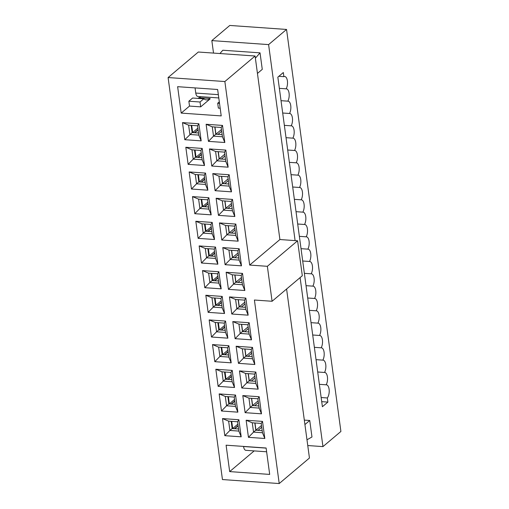 <?xml version="1.0" encoding="UTF-8"?>
<svg xmlns="http://www.w3.org/2000/svg" width="509" height="509" viewBox="0 0 509 509"><rect width="100%" height="100%" fill="white"/><g stroke="black" fill="none" stroke-linecap="round" stroke-linejoin="round"><path stroke-width="0.76" d="M286.592 289.01L309.447 458.017L279.218 483.55L222.452 479.554L168.097 77.546L224.863 81.542L249.677 265.068L267.359 266.309L272.086 301.271L254.405 300.024L279.218 483.55M168.097 77.546L198.325 52.02L255.092 56.009L279.905 239.535L297.587 240.782L302.314 275.738L272.086 301.271M224.813 435.672L222.503 418.583L238.88 419.734L241.19 436.824L224.813 435.672L229.896 430.455L238.836 431.085L241.19 436.824M221.479 411.005L219.169 393.915L235.546 395.067L237.856 412.163L221.479 411.005L226.562 405.788L235.495 406.417L237.856 412.163M218.145 386.344L215.835 369.254L232.212 370.406L234.522 387.495L218.145 386.344L223.228 381.126L232.161 381.756L234.522 387.495M214.811 361.676L212.495 344.587L228.878 345.738L231.188 362.834L214.811 361.676L219.894 356.459L228.827 357.089L231.188 362.834M211.477 337.015L209.161 319.926L225.544 321.077L227.854 338.167L211.477 337.015L216.56 331.798L225.493 332.428L227.854 338.167M208.136 312.348L205.827 295.258L222.204 296.41L224.52 313.499L208.136 312.348L213.226 307.131L222.159 307.76L224.52 313.499M204.803 287.687L202.493 270.597L218.87 271.749L221.18 288.838L204.803 287.687L209.893 282.47L218.825 283.099L221.18 288.838M201.469 263.019L199.159 245.93L215.536 247.081L217.846 264.171L201.469 263.019L206.559 257.802L215.492 258.432L217.846 264.171M198.135 238.358L195.825 221.269L212.202 222.42L214.512 239.51L198.135 238.358L203.218 233.141L212.158 233.771L214.512 239.51M194.801 213.691L192.491 196.601L208.868 197.753L211.178 214.843L194.801 213.691L199.884 208.474L208.817 209.104L211.178 214.843M191.467 189.03L189.157 171.94L205.534 173.092L207.844 190.181L191.467 189.03L196.55 183.813L205.483 184.436L207.844 190.181M188.133 164.362L185.817 147.273L202.2 148.424L204.51 165.514L188.133 164.362L193.216 159.145L202.149 159.775L204.51 165.514M184.799 139.701L182.483 122.612L198.866 123.763L201.176 140.853L184.799 139.701L192.148 132.569L198.535 133.014M262.517 421.395L264.826 438.484L248.449 437.333L246.14 420.243L262.517 421.395L261.212 423.424L252.273 422.794L246.14 420.243M259.183 396.734L261.492 413.823L245.115 412.672L242.806 395.582L259.183 396.734L257.872 398.757L248.939 398.133L242.806 395.582M255.849 372.066L258.158 389.156L241.781 388.004L239.472 370.915L255.849 372.066L254.538 374.096L245.605 373.466L239.472 370.915M252.515 347.405L254.824 364.495L238.447 363.343L236.131 346.254L252.515 347.405L251.204 349.429L242.271 348.805L236.131 346.254M249.181 322.738L251.491 339.827L235.113 338.676L232.798 321.586L249.181 322.738L247.87 324.767L238.937 324.138L232.798 321.586M245.841 298.077L248.157 315.166L231.773 314.015L229.464 296.925L245.841 298.077L244.536 300.1L235.603 299.477L229.464 296.925M242.507 273.409L244.816 290.499L228.439 289.347L226.13 272.258L242.507 273.409L241.202 275.439L232.269 274.809L226.13 272.258M239.173 248.748L241.482 265.838L225.105 264.686L222.796 247.597L239.173 248.748L237.868 250.772L228.935 250.142L222.796 247.597M235.839 224.081L238.148 241.171L221.771 240.019L219.462 222.929L235.839 224.081L234.534 226.111L225.595 225.481L219.462 222.929M232.505 199.42L234.814 216.51L218.437 215.358L216.128 198.268L232.505 199.42L231.194 201.443L222.261 200.813L216.128 198.268M229.171 174.752L231.48 191.842L215.103 190.69L212.794 173.601L229.171 174.752L227.86 176.782L218.927 176.152L212.794 173.601M225.837 150.091L228.147 167.181L211.769 166.029L209.453 148.94L225.837 150.091L224.526 152.115L215.593 151.485L209.453 148.94M222.503 125.424L224.813 142.514L208.436 141.362L206.12 124.272L222.503 125.424L221.192 127.454L212.259 126.824L213.519 136.145L215.784 134.23L222.172 134.681M177.628 86.683L181.198 113.093L221.211 115.906L217.642 89.495L177.628 86.683M229.674 471.601L269.687 474.413L266.112 448.003L226.098 445.19L229.674 471.601L254.169 450.91M219.519 103.378L217.706 103.244L218.361 108.105L220.174 108.232M199.382 97.741L200.648 96.672M210.071 98.492A18.884 8.723 -86 0 1 206.393 99.898A18.884 8.723 -86 0 1 203.804 98.81L200.024 102.004L200.68 106.858L210.128 98.88L210.071 98.492L198.904 97.709A18.884 8.723 -86 0 1 197.937 98.402M200.68 106.858L189.513 106.076L181.198 113.093M238.88 419.734L237.569 421.757L228.636 421.134L222.503 418.583M228.636 421.134L229.896 430.455L232.168 428.54L238.549 428.985M238.836 431.085L237.569 421.757M231.188 421.312L232.168 428.54M234.445 428.699L238.091 425.613M235.546 395.067L234.235 397.096L225.302 396.466L219.169 393.915M225.302 396.466L226.562 405.788L228.834 403.872L235.215 404.324M235.495 406.417L234.235 397.096M227.854 396.645L228.834 403.872M231.105 404.038L234.757 400.952M232.212 370.406L230.901 372.429L221.969 371.805L215.835 369.254M221.969 371.805L223.228 381.126L225.5 379.211L231.881 379.657M232.161 381.756L230.901 372.429M224.52 371.984L225.5 379.211M227.771 379.37L231.423 376.285M228.878 345.738L227.568 347.768L218.635 347.138L212.495 344.587M218.635 347.138L219.894 356.459L222.159 354.544L228.547 354.996M228.827 357.089L227.568 347.768M221.186 347.316L222.159 354.544M224.437 354.709L228.089 351.624M225.544 321.077L224.234 323.1L215.301 322.477L209.161 319.926M215.301 322.477L216.56 331.798L218.825 329.883L225.213 330.328M225.493 332.428L224.234 323.1M217.852 322.655L218.825 329.883M221.103 330.042L224.755 326.956M222.204 296.41L220.9 298.439L211.967 297.81L205.827 295.258M211.967 297.81L213.226 307.131L215.492 305.215L221.873 305.667M222.159 307.76L220.9 298.439M214.518 297.988L215.492 305.215M217.769 305.375L221.421 302.295M218.87 271.749L217.566 273.772L208.633 273.148L202.493 270.597M208.633 273.148L209.893 282.47L212.158 280.554L218.539 281M218.825 283.099L217.566 273.772M211.178 273.327L212.158 280.554M214.435 280.714L218.087 277.628M215.536 247.081L214.232 249.111L205.299 248.481L199.159 245.93M205.299 248.481L206.559 257.802L208.824 255.887L215.205 256.339M215.492 258.432L214.232 249.111M207.844 248.659L208.824 255.887M211.101 256.046L214.753 252.967M212.202 222.42L210.891 224.444L201.958 223.82L195.825 221.269M201.958 223.82L203.218 233.141L205.49 231.226L211.871 231.671M212.158 233.771L210.891 224.444M204.51 223.998L205.49 231.226M207.767 231.385L211.413 228.299M208.868 197.753L207.557 199.782L198.625 199.153L192.491 196.601M198.625 199.153L199.884 208.474L202.156 206.559L208.537 207.01M208.817 209.104L207.557 199.782M201.176 199.331L202.156 206.559M204.427 206.718L208.079 203.638M205.534 173.092L204.224 175.115L195.291 174.492L189.157 171.94M195.291 174.492L196.55 183.813L198.822 181.898L205.203 182.343M205.483 184.436L204.224 175.115M197.842 174.67L198.822 181.898M201.093 182.057L204.745 178.971M202.2 148.424L200.89 150.454L191.957 149.824L185.817 147.273M191.957 149.824L193.216 159.145L195.481 157.23L201.869 157.682M202.149 159.775L200.89 150.454M194.508 150.002L195.481 157.23M197.759 157.389L201.411 154.31M188.623 125.163L189.882 134.484L198.815 135.108L197.556 125.787L188.623 125.163L182.483 122.612M191.174 125.341L192.148 132.569M248.449 437.333L253.539 432.116L262.472 432.745L264.826 438.484M262.472 432.745L261.212 423.424M252.273 422.794L253.539 432.116L255.804 430.2L262.186 430.652M254.824 422.973L255.804 430.2M245.115 412.672L250.199 407.454L259.132 408.084L261.492 413.823M259.132 408.084L257.872 398.757M248.939 398.133L250.199 407.454L252.47 405.539L258.852 405.985M251.491 398.312L252.47 405.539M241.781 388.004L246.865 382.787L255.798 383.417L258.158 389.156M255.798 383.417L254.538 374.096M245.605 373.466L246.865 382.787L249.136 380.872L255.518 381.324M248.157 373.644L249.136 380.872M238.447 363.343L243.531 358.126L252.464 358.75L254.824 364.495M252.464 358.75L251.204 349.429M242.271 348.805L243.531 358.126L245.796 356.211L252.184 356.656M244.823 348.983L245.796 356.211M235.113 338.676L240.197 333.459L249.13 334.089L251.491 339.827M249.13 334.089L247.87 324.767M238.937 324.138L240.197 333.459L242.462 331.544L248.85 331.995M241.489 324.316L242.462 331.544M231.773 314.015L236.863 308.798L245.796 309.421L248.157 315.166M245.796 309.421L244.536 300.1M235.603 299.477L236.863 308.798L239.128 306.882L245.51 307.328M238.155 299.655L239.128 306.882M228.439 289.347L233.529 284.13L242.462 284.76L244.816 290.499M242.462 284.76L241.202 275.439M232.269 274.809L233.529 284.13L235.794 282.215L242.176 282.667M234.814 274.987L235.794 282.215M225.105 264.686L230.195 259.469L239.128 260.093L241.482 265.838M239.128 260.093L237.868 250.772M228.935 250.142L230.195 259.469L232.46 257.554L238.842 257.999M231.48 250.326L232.46 257.554M221.771 240.019L226.855 234.802L235.794 235.432L238.148 241.171M235.794 235.432L234.534 226.111M225.595 225.481L226.855 234.802L229.126 232.887L235.508 233.338M228.147 225.659L229.126 232.887M218.437 215.358L223.521 210.141L232.454 210.764L234.814 216.51M232.454 210.764L231.194 201.443M222.261 200.813L223.521 210.141L225.792 208.226L232.174 208.671M224.813 200.998L225.792 208.226M215.103 190.69L220.187 185.473L229.12 186.103L231.48 191.842M229.12 186.103L227.86 176.782M218.927 176.152L220.187 185.473L222.458 183.558L228.84 184.01M221.479 176.33L222.458 183.558M211.769 166.029L216.853 160.812L225.786 161.436L228.147 167.181M225.786 161.436L224.526 152.115M215.593 151.485L216.853 160.812L219.118 158.897L225.506 159.342M218.145 151.669L219.118 158.897M208.436 141.362L213.519 136.145L222.452 136.775L221.192 127.454M214.811 127.002L215.784 134.23M255.092 56.009L224.863 81.542M279.905 239.535L249.677 265.068M297.587 240.782L267.359 266.309M212.259 126.824L206.12 124.272M222.452 136.775L224.813 142.514M194.425 132.728L198.077 129.642M198.815 135.108L201.176 140.853M198.866 123.763L197.556 125.787M203.804 98.81L192.631 98.027L188.858 101.215L189.513 106.076M200.024 102.004L188.858 101.215M217.706 103.244L219.315 101.883M214.97 127.015L215.937 134.191A1.05 0.853 -130.2 0 0 215.95 134.242M197.874 128.166L192.676 132.556L192.141 132.518M192.676 132.556L191.702 125.379M194.737 132.747L198.109 129.897M218.304 151.676L219.271 158.859A1.05 0.853 -130.2 0 0 219.284 158.903M201.214 152.827L196.01 157.224L195.475 157.186M196.01 157.224L195.036 150.04M198.071 157.415L201.443 154.564M221.638 176.343L222.611 183.52A1.05 0.853 -130.2 0 0 222.618 183.571M204.548 177.495L199.343 181.885L198.815 181.847M199.343 181.885L198.37 174.708M201.405 182.076L204.783 179.225M224.972 201.004L225.945 208.187A1.05 0.853 -130.2 0 0 225.951 208.232M207.882 202.156L202.677 206.552L202.149 206.514M202.677 206.552L201.71 199.369M204.739 206.743L208.117 203.893M228.306 225.672L229.279 232.848A1.05 0.853 -130.2 0 0 229.285 232.899M211.216 226.823L206.011 231.213L205.483 231.175M206.011 231.213L205.044 224.036M208.073 231.404L211.451 228.554M286.179 88.833A7.151 3.302 -86 0 1 286.363 88.833A7.151 3.302 -86 0 1 289.099 93.446A7.151 3.302 -86 0 1 287.846 101.164A7.151 3.302 -86 0 1 288.03 101.164A7.151 3.302 -86 0 1 290.766 105.777A7.151 3.302 -86 0 1 289.513 113.494A7.151 3.302 -86 0 1 289.697 113.501A7.151 3.302 -86 0 1 292.433 118.107A7.151 3.302 -86 0 1 291.18 125.831A7.151 3.302 -86 0 1 291.364 125.831A7.151 3.302 -86 0 1 294.1 130.438A7.151 3.302 -86 0 1 292.847 138.162A7.151 3.302 -86 0 1 293.031 138.162A7.151 3.302 -86 0 1 295.767 142.774A7.151 3.302 -86 0 1 294.514 150.492A7.151 3.302 -86 0 1 294.698 150.492A7.151 3.302 -86 0 1 297.434 155.105A7.151 3.302 -86 0 1 296.181 162.823A7.151 3.302 -86 0 1 296.365 162.829A7.151 3.302 -86 0 1 299.101 167.436A7.151 3.302 -86 0 1 297.848 175.16A7.151 3.302 -86 0 1 298.032 175.16A7.151 3.302 -86 0 1 300.768 179.766A7.151 3.302 -86 0 1 299.515 187.49A7.151 3.302 -86 0 1 299.699 187.49A7.151 3.302 -86 0 1 302.435 192.103A7.151 3.302 -86 0 1 301.182 199.821A7.151 3.302 -86 0 1 301.366 199.821A7.151 3.302 -86 0 1 304.102 204.433A7.151 3.302 -86 0 1 302.849 212.151A7.151 3.302 -86 0 1 303.033 212.158A7.151 3.302 -86 0 1 305.769 216.764A7.151 3.302 -86 0 1 304.516 224.488A7.151 3.302 -86 0 1 304.706 224.488A7.151 3.302 -86 0 1 307.436 229.095A7.151 3.302 -86 0 1 306.183 236.819A7.151 3.302 -86 0 1 306.373 236.819A7.151 3.302 -86 0 1 309.103 241.431A7.151 3.302 -86 0 1 307.85 249.149A7.151 3.302 -86 0 1 308.04 249.149A7.151 3.302 -86 0 1 310.77 253.762A7.151 3.302 -86 0 1 309.517 261.48A7.151 3.302 -86 0 1 309.707 261.486A7.151 3.302 -86 0 1 312.437 266.092A7.151 3.302 -86 0 1 311.184 273.817A7.151 3.302 -86 0 1 311.374 273.817A7.151 3.302 -86 0 1 314.104 278.423A7.151 3.302 -86 0 1 312.857 286.147A7.151 3.302 -86 0 1 313.041 286.147A7.151 3.302 -86 0 1 315.777 290.76A7.151 3.302 -86 0 1 314.524 298.478A7.151 3.302 -86 0 1 314.708 298.478A7.151 3.302 -86 0 1 317.444 303.09A7.151 3.302 -86 0 1 316.191 310.808A7.151 3.302 -86 0 1 316.375 310.814A7.151 3.302 -86 0 1 319.111 315.421A7.151 3.302 -86 0 1 317.858 323.145A7.151 3.302 -86 0 1 318.042 323.145A7.151 3.302 -86 0 1 320.778 327.751A7.151 3.302 -86 0 1 319.525 335.476A7.151 3.302 -86 0 1 319.709 335.476A7.151 3.302 -86 0 1 322.445 340.088A7.151 3.302 -86 0 1 321.192 347.806A7.151 3.302 -86 0 1 321.376 347.812A7.151 3.302 -86 0 1 324.112 352.419A7.151 3.302 -86 0 1 322.859 360.137A7.151 3.302 -86 0 1 323.043 360.143A7.151 3.302 -86 0 1 325.779 364.749A7.151 3.302 -86 0 1 324.526 372.473A7.151 3.302 -86 0 1 324.71 372.473A7.151 3.302 -86 0 1 327.446 377.086A7.151 3.302 -86 0 1 326.193 384.804A7.151 3.302 -86 0 1 326.377 384.804A7.151 3.302 -86 0 1 329.177 390.053A7.151 3.302 -86 0 1 327.325 397.962L327.885 402.097L322.401 406.723L277.844 77.152L283.322 72.526L283.882 76.655A7.151 3.302 -86 0 1 284.696 76.503A7.151 3.302 -86 0 1 287.426 81.109A7.151 3.302 -86 0 1 286.179 88.833L279.358 88.35M300.106 277.602L322.954 446.609L340.903 431.454L286.548 29.446L268.599 44.601L211.833 40.605L213.519 53.089M322.954 446.609L307.76 445.54M268.599 44.601L295.099 240.604M257.446 73.43L262.269 69.358L260.035 52.847L222.815 50.232L219.933 53.534M304.923 424.557L309.746 420.485L304.318 420.103M309.746 420.485L311.972 436.989L306.984 439.795M326.193 384.804L319.372 384.327M327.325 397.962L321.16 397.529M324.526 372.473L317.705 371.99M322.859 360.137L316.038 359.659M321.192 347.806L314.371 347.329M319.525 335.476L312.704 334.998M317.858 323.145L311.037 322.661M316.191 310.808L309.37 310.331M314.524 298.478L307.703 298M312.857 286.147L306.036 285.67M311.184 273.817L304.369 273.333M309.517 261.48L302.702 261.002M307.85 249.149L301.035 248.672M306.183 236.819L299.368 236.341M304.516 224.488L297.701 224.005M302.849 212.151L296.034 211.674M301.182 199.821L294.361 199.343M299.515 187.49L292.694 187.007M297.848 175.16L291.027 174.676M296.181 162.823L289.36 162.346M294.514 150.492L287.693 150.015M292.847 138.162L286.026 137.678M291.18 125.831L284.359 125.348M289.513 113.494L282.692 113.017M287.846 101.164L281.025 100.687M283.882 76.655L278.849 76.305M286.548 29.446L229.782 25.45L211.833 40.605M327.885 402.097L321.72 401.658M260.035 52.847L255.384 58.185M195.068 87.911L195.768 93.064A5.51 2.545 94 0 0 197.855 96.475L218.787 97.944M266.627 451.782L245.885 450.325A6.153 2.838 -86 0 1 243.556 446.52L243.544 446.412M231.64 250.333L232.613 257.516A1.05 0.853 -130.2 0 0 232.619 257.56M214.55 251.484L209.345 255.881L208.817 255.842M209.345 255.881L208.378 248.697M211.407 256.072L214.785 253.221M234.973 275L235.947 282.177A1.05 0.853 -130.2 0 0 235.953 282.228M217.884 276.152L212.686 280.542L212.151 280.504M212.686 280.542L211.712 273.365M214.747 280.733L218.119 277.882M238.314 299.661L239.281 306.844A1.05 0.853 -130.2 0 0 239.287 306.889M221.218 300.813L216.02 305.209L215.485 305.171M216.02 305.209L215.046 298.026M218.081 305.4L221.453 302.55M241.648 324.328L242.615 331.505A1.05 0.853 -130.2 0 0 242.628 331.556M224.552 325.48L219.354 329.87L218.819 329.832M219.354 329.87L218.38 322.693M221.415 330.061L224.787 327.211M244.982 348.996L245.949 356.173A1.05 0.853 -130.2 0 0 245.962 356.224M227.892 350.141L222.688 354.538L222.153 354.499M222.688 354.538L221.714 347.354M224.749 354.728L228.121 351.878M248.316 373.657L249.289 380.834A1.05 0.853 -130.2 0 0 249.295 380.885M231.226 374.809L226.021 379.199L225.493 379.16M226.021 379.199L225.048 372.022M228.083 379.39L231.461 376.539M251.65 398.324L252.623 405.501A1.05 0.853 -130.2 0 0 252.629 405.552M234.56 399.47L229.355 403.866L228.827 403.828M229.355 403.866L228.388 396.683M231.417 404.057L234.795 401.207M254.984 422.985L255.957 430.169A1.05 0.853 -130.2 0 0 255.963 430.213M237.894 424.137L232.689 428.527L232.161 428.489M232.689 428.527L231.722 421.35M234.751 428.724L238.129 425.868M215.937 134.191L221.472 129.521M221.708 131.258L217.998 134.389M219.271 158.859L224.806 154.182M225.042 155.919L221.332 159.05M222.611 183.52L228.14 178.85M228.376 180.587L224.673 183.717M225.945 208.187L231.474 203.511M231.71 205.248L228.007 208.378M229.279 232.848L234.808 228.178M235.043 229.915L231.341 233.046M218.342 94.655L195.768 93.064M266.131 448.111L243.556 446.52M232.613 257.516L238.148 252.839M238.377 254.576L234.674 257.707M235.947 282.177L241.482 277.507M241.718 279.244L238.008 282.374M239.281 306.844L244.816 302.168M245.052 303.905L241.342 307.035M242.615 331.505L248.15 326.835M248.386 328.572L244.676 331.703M245.949 356.173L251.484 351.503M251.72 353.233L248.01 356.364M249.289 380.834L254.818 376.164M255.054 377.901L251.351 381.031M252.623 405.501L258.152 400.831M258.387 402.562L254.685 405.692M255.957 430.169L261.486 425.492M261.721 427.229L258.018 430.359"/></g></svg>
